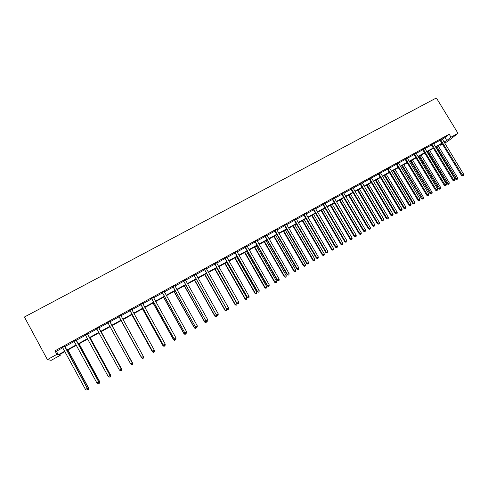 <?xml version="1.0" encoding="UTF-8"?>
<svg xmlns="http://www.w3.org/2000/svg" width="488" height="488" viewBox="0 0 488 488"><rect width="100%" height="100%" fill="white"/><g stroke="black" fill="none" stroke-linecap="round" stroke-linejoin="round"><path stroke-width="0.73" d="M59.829 354.44L60.292 355.295L51.167 360.333L47.391 359.619L24.4 317.017L436.376 97.954L458.006 133.322L451.01 137.177L449.198 134.206L54.973 350.823L56.413 351.262L62.842 347.724M458.006 133.322L447.484 141.52L444.666 143.076M442.518 144.265L440.701 145.265L442.341 143.978M440.261 144.552L440.701 145.265M64.812 346.639L74.286 341.429M76.213 340.374L85.638 335.189M87.517 334.152L96.898 328.997M98.735 327.985L108.074 322.855M109.861 321.866L119.133 316.767M120.92 315.785L130.095 310.74M131.9 309.752L140.971 304.756M142.789 303.762L151.762 298.827M153.592 297.82L162.467 292.94M164.316 291.922L173.094 287.096M174.948 286.072L183.634 281.301M185.501 280.271L194.09 275.549M195.975 274.512L204.466 269.846M206.363 268.796L214.763 264.179M216.672 263.13L224.98 258.561M226.902 257.505L235.118 252.985M237.052 251.924L245.183 247.453M247.129 246.385L255.169 241.963M257.127 240.883L265.075 236.515M267.046 235.429L274.915 231.105M276.897 230.013L284.675 225.737M286.669 224.639L294.362 220.405M296.368 219.307L303.981 215.116M305.994 214.012L313.522 209.87M315.553 208.754L323.001 204.661M325.038 203.539L332.401 199.488M334.451 198.36L341.74 194.352M343.796 193.224L351.006 189.259M353.074 188.124L360.205 184.202M362.285 183.055L369.343 179.175M371.423 178.029L378.407 174.192M380.5 173.039L387.411 169.238M389.509 168.085L396.347 164.328M398.458 163.163L405.217 159.448M407.34 158.283L414.031 154.598M416.16 153.433L422.779 149.792M424.914 148.614L431.459 145.015M433.606 143.838L440.084 140.269M442.238 139.086L444.958 137.592L449.198 134.206M442.097 138.799L439.847 140.038M433.466 143.545L431.221 144.777M424.767 148.328L422.535 149.554M416.014 153.141L413.787 154.361M407.193 157.984L404.979 159.204M398.312 162.87L396.103 164.084M389.369 167.787L387.167 169.001M380.359 172.74L378.163 173.948M371.283 177.73L369.093 178.931M362.139 182.756L359.961 183.958M352.928 187.819L350.762 189.015M343.65 192.919L341.49 194.108M334.304 198.061L332.157 199.238M324.892 203.234L322.751 204.411M315.407 208.449L313.272 209.62M305.854 213.701L303.725 214.866M296.222 218.996L294.111 220.155M286.523 224.327L284.419 225.486M276.751 229.702L274.659 230.848M266.906 235.112L264.819 236.259M256.981 240.566L254.913 241.706M246.983 246.062L244.927 247.196M236.912 251.601L234.862 252.729M226.761 257.182L224.724 258.304M216.532 262.806L214.5 263.923M206.223 268.473L204.204 269.583M195.828 274.189L193.827 275.287M185.361 279.947L183.372 281.039M174.808 285.748L172.831 286.834M164.169 291.592L162.205 292.672M153.452 297.485L151.5 298.558M142.642 303.426L140.709 304.494M131.754 309.416L129.832 310.472M120.817 315.431L118.865 316.498M109.776 321.494L107.811 322.574M98.649 327.613L96.691 328.692M87.437 333.78L85.431 334.884M76.128 339.996L74.078 341.124M64.733 346.26L62.635 347.413M47.391 359.619L56.895 354.38L58.304 354.758L64.733 351.214M54.973 350.823L56.895 354.38M64.953 351.616L58.95 354.928L60.292 355.295M444.287 142.453L444.794 142.051L444.233 142.362M442.079 143.551L435.601 147.126M433.46 148.303L426.915 151.921M424.78 153.098L418.161 156.746M416.032 157.923L409.347 161.613M407.23 162.779L400.465 166.512M398.36 167.671L391.522 171.441M389.424 172.599L382.519 176.412M380.426 177.565L373.442 181.42M371.362 182.567L364.304 186.459M362.23 187.606L355.099 191.54M353.037 192.681L345.827 196.658M343.772 197.786L336.482 201.812M334.439 202.941L327.07 207.004M325.038 208.126L317.59 212.231M315.565 213.354L308.038 217.502M306.025 218.618L298.412 222.815M296.411 223.919L288.719 228.164M286.724 229.262L278.947 233.551M276.964 234.649L269.101 238.986M267.131 240.072L259.183 244.457M257.225 245.537L249.191 249.972M247.245 251.046L239.12 255.529M237.186 256.596L228.97 261.129M227.048 262.184L218.746 266.771M216.837 267.82L208.437 272.457M204.911 274.402L225.255 310.307L226.877 309.386L206.534 273.506L198.049 278.184M196.164 279.221L187.581 283.961M185.714 284.992L177.034 289.781M175.174 290.805L166.402 295.649M164.56 296.661L155.684 301.56M153.854 302.566L144.881 307.519M143.063 308.52L133.993 313.528M132.193 314.522L123.019 319.585M121.231 320.567L111.959 325.685M110.172 326.667L100.839 331.822M99.003 332.828L89.621 338.007M87.748 339.044L78.318 344.241M76.396 345.303L66.923 350.53M444.025 142.02L446.746 140.52L451.01 137.177M66.703 350.128L76.177 344.9M78.098 343.839L87.529 338.641M89.408 337.605L98.783 332.432M100.619 331.419L109.953 326.271M111.74 325.289L121.012 320.171M122.799 319.189L131.974 314.126M133.773 313.131L142.85 308.129M144.661 307.129L153.635 302.182M155.465 301.169L164.34 296.277M166.182 295.258L174.96 290.421M176.815 289.396L185.495 284.608M187.368 283.577L195.95 278.843M197.835 277.8L206.326 273.121M208.224 272.072L216.617 267.442M218.526 266.393L226.835 261.812M228.756 260.751L236.973 256.218M238.906 255.151L247.032 250.673M248.978 249.6L257.011 245.165M258.969 244.085L266.918 239.7M268.888 238.614L276.751 234.277M278.733 233.185L286.511 228.896M288.506 227.798L296.198 223.553M298.199 222.449L305.811 218.252M307.824 217.142L315.352 212.988M317.377 211.871L324.825 207.766M326.862 206.644L334.225 202.581M336.275 201.452L343.558 197.433M345.614 196.298L352.824 192.321M354.886 191.186L362.023 187.252M364.097 186.105L371.155 182.213M373.235 181.066L380.213 177.217M382.305 176.058L389.217 172.252M391.315 171.093L398.147 167.323M400.258 166.158L407.016 162.431M409.139 161.266L415.825 157.575M417.954 156.404L424.572 152.75M426.707 151.573L433.252 147.962M435.394 146.784L441.872 143.21M444.958 137.592L446.746 140.52M56.413 351.262L58.304 354.758M440.798 139.745L440.103 140.306L461.483 175.43L462.227 174.954L440.536 139.483M462.886 175.637L463.435 175.326L462.886 175.637L462.227 174.954L463.6 174.167L442.061 138.641M440.103 140.306L439.719 139.934M461.483 175.43L462.587 175.826M463.435 175.326L463.6 174.167M436.034 146.888L455.639 179.157L457.707 177.931L438.132 145.729M436.778 146.479L457.006 179.37L456.719 179.554L457.549 179.059L457.006 179.37M457.707 177.931L457.549 179.059M456.719 179.554L455.639 179.157M432.155 144.497L431.483 145.046L452.894 180.316L453.62 179.852L431.898 144.228M454.291 180.536L454.84 180.218L454.291 180.536L453.62 179.852L455.005 179.066L433.429 143.387M431.483 145.046L431.093 144.674M452.894 180.316L453.999 180.719M454.84 180.218L455.005 179.066M423.456 149.285L422.797 149.822L444.239 185.245L444.952 184.787L423.194 149.017M445.629 185.471L446.185 185.153L445.629 185.471L444.952 184.787L446.343 183.994L424.737 148.163M422.797 149.822L422.407 149.45M444.239 185.245L445.343 185.654M446.185 185.153L446.343 183.994M427.549 151.567L447.185 183.97L449.247 182.744L429.641 150.414M428.281 151.164L448.551 184.189L448.271 184.366L449.094 183.878L448.551 184.189M449.247 182.744L449.094 183.878M448.271 184.366L447.185 183.97M419.009 156.276L438.675 188.819L440.731 187.599L421.095 155.129M419.717 155.886L440.03 189.045L439.755 189.222L440.579 188.734L440.03 189.045M440.731 187.599L440.579 188.734M439.755 189.222L438.675 188.819M414.69 154.104L414.05 154.635L435.528 190.204L436.223 189.759L414.428 153.836M436.906 190.436L437.468 190.119L436.906 190.436L436.223 189.759L437.626 188.96L415.983 152.976M414.05 154.635L413.653 154.257M435.528 190.204L436.632 190.613M437.468 190.119L437.626 188.96M405.857 158.96L405.241 159.478L426.756 195.2L427.427 194.761L405.595 158.685M428.122 195.444L428.69 195.121L428.122 195.444L427.427 194.761L428.842 193.962L407.163 157.825M405.241 159.478L404.845 159.1M426.756 195.2L427.854 195.615M428.69 195.121L428.842 193.962M396.97 163.846L396.366 164.358L417.917 200.232L418.57 199.805L396.701 163.578M419.277 200.483L419.845 200.159L419.277 200.483L418.57 199.805L419.997 198.994L398.281 162.705M396.366 164.358L395.969 163.98M417.917 200.232L419.015 200.653M419.845 200.159L419.997 198.994M410.408 161.022L430.105 193.699L432.155 192.479L412.488 159.881M411.103 160.644L431.453 193.931L431.185 194.102L432.002 193.62L431.453 193.931M432.155 192.479L432.002 193.62M431.185 194.102L430.105 193.699M401.746 165.804L421.48 198.61L423.517 197.402L403.814 164.663M402.423 165.432L422.815 198.854L422.553 199.025L423.37 198.543L422.815 198.854M423.517 197.402L423.37 198.543M422.553 199.025L421.48 198.61M393.023 170.617L412.787 203.563L414.818 202.355L395.085 169.476M393.682 170.251L413.861 203.978L414.672 203.496L414.111 203.813M414.818 202.355L414.672 203.496M413.861 203.978L412.787 203.563M384.239 175.46L404.034 208.547L406.053 207.345L386.295 174.332M384.88 175.113L405.107 208.968L405.912 208.486L405.351 208.809M406.053 207.345L405.912 208.486M405.107 208.968L404.034 208.547M375.394 180.34L395.219 213.567L397.232 212.371L377.438 179.212M376.01 179.999L396.286 213.994L397.092 213.512L396.524 213.835M397.232 212.371L397.092 213.512M396.286 213.994L395.219 213.567M366.488 185.257L386.337 218.624L388.344 217.434L368.519 184.135M367.086 184.928L387.405 219.057L388.21 218.575L387.637 218.905M388.344 217.434L388.21 218.575M387.405 219.057L386.337 218.624M357.509 190.21L377.395 223.718L379.389 222.528L359.54 189.088M358.094 189.887L377.95 223.351L378.462 224.151L379.261 223.675L378.688 224.004M379.389 222.528L379.261 223.675M378.462 224.151L377.395 223.718M348.475 195.194L368.391 228.848L370.374 227.664L350.488 194.084M349.036 194.883L368.928 228.488L369.453 229.287L370.252 228.811L369.672 229.146M370.374 227.664L370.252 228.811M369.453 229.287L368.391 228.848M339.373 200.214L359.314 234.014L361.297 232.837L341.38 199.11M339.91 199.921L359.833 233.667L360.382 234.46L361.175 233.99L360.589 234.319M361.297 232.837L361.175 233.99M360.382 234.46L359.314 234.014M330.205 205.277L350.177 239.218L352.147 238.046L332.2 204.173M330.724 204.99L350.677 238.882L351.238 239.669L352.031 239.199L351.439 239.535M352.147 238.046L352.031 239.199M351.238 239.669L350.177 239.218M320.97 210.371L340.978 244.457L342.936 243.292L322.952 209.273M321.47 210.096L341.454 244.134L342.033 244.915L342.82 244.445L342.228 244.787M342.936 243.292L342.82 244.445M342.033 244.915L340.978 244.457M311.667 215.501L331.706 249.74L333.652 248.575L313.644 214.409M312.143 215.239L332.157 249.429L332.761 250.198L333.542 249.734L332.944 250.076M333.652 248.575L333.542 249.734M332.761 250.198L331.706 249.74M302.292 220.674L322.361 255.059L324.3 253.9L304.262 219.588M302.755 220.417L322.8 254.76L323.416 255.523L324.197 255.059L323.593 255.407M324.3 253.9L324.197 255.059M323.416 255.523L322.361 255.059M292.855 225.883L312.954 260.415L314.882 259.268L294.813 224.797M293.294 225.639L313.369 260.128L314.01 260.885L314.778 260.427L314.174 260.775M314.882 259.268L314.778 260.427M314.01 260.885L312.954 260.415M283.345 231.129L303.475 265.814L305.397 264.673L285.291 230.049M283.76 230.897L303.865 265.539L304.524 266.289L305.293 265.832L304.683 266.18M305.397 264.673L305.293 265.832M304.524 266.289L303.475 265.814M273.768 236.412L293.928 271.255L295.838 270.114L275.702 235.344M274.158 236.192L294.294 270.993L294.978 271.737L295.74 271.279L295.124 271.627M295.838 270.114L295.74 271.279M294.978 271.737L293.928 271.255M264.118 241.737L284.309 276.733L286.206 275.598L266.045 240.675M264.49 241.529L284.656 276.483L285.352 277.221L286.114 276.763L285.492 277.117M286.206 275.598L286.114 276.763M285.352 277.221L284.309 276.733M254.394 247.099L274.616 282.253L276.501 281.125L256.31 246.043M254.742 246.91L274.939 282.015L275.659 282.741L276.415 282.296L275.787 282.65M276.501 281.125L276.415 282.296M275.659 282.741L274.616 282.253M244.604 252.503L264.85 287.81L266.729 286.694L246.507 251.454M244.927 252.32L265.155 287.591L265.893 288.31L266.643 287.865L266.015 288.219M266.729 286.694L266.643 287.865M265.893 288.31L264.85 287.81M388.009 168.775L387.429 169.275L409.011 205.302L409.652 204.887L387.746 168.5M410.365 205.564L410.939 205.234L410.365 205.564L409.652 204.887L411.085 204.069L389.339 167.622M387.429 169.275L387.033 168.891M409.011 205.302L410.109 205.729M410.939 205.234L411.085 204.069M378.987 173.734L378.426 174.222L400.044 210.407L400.666 209.999L378.725 173.46M401.392 210.676L401.966 210.346L401.392 210.676L400.666 209.999L402.106 209.181L380.329 172.575M378.426 174.222L378.029 173.838M400.044 210.407L401.142 210.834M401.966 210.346L402.106 209.181M369.904 178.73L369.361 179.206L391.016 215.55L391.614 215.153L369.636 178.456M392.346 215.83L392.931 215.495L392.346 215.83L391.614 215.153L393.066 214.323L371.252 177.565M369.361 179.206L368.959 178.828M391.016 215.55L392.108 215.983M392.931 215.495L393.066 214.323M360.748 183.762L360.229 184.232L381.915 220.728L382.494 220.344L360.48 183.488M383.239 221.015L383.824 220.686L383.239 221.015L382.494 220.344L383.958 219.515L362.108 182.591M360.229 184.232L359.827 183.848M381.915 220.728L383.007 221.168M383.824 220.686L383.958 219.515M351.531 188.832L351.031 189.289L372.753 225.944L373.308 225.578L351.262 188.557M374.064 226.243L374.656 225.907L374.064 226.243L373.308 225.578L374.784 224.736L352.897 187.654M351.031 189.289L350.628 188.905M372.753 225.944L373.839 226.395M374.656 225.907L374.784 224.736M342.24 193.937L341.759 194.389L363.517 231.202L364.054 230.842L341.972 193.663M364.823 231.513L365.414 231.172L364.823 231.513L364.054 230.842L365.543 229.994L343.619 192.754M341.759 194.389L341.356 193.998M363.517 231.202L364.603 231.654M365.414 231.172L365.543 229.994M332.883 199.086L332.426 199.519L354.215 236.497L354.733 236.149L332.615 198.805M355.508 236.82L356.106 236.479L355.508 236.82L354.733 236.149L356.228 235.295L334.274 197.89M332.426 199.519L332.017 199.135M354.215 236.497L355.301 236.954M356.106 236.479L356.228 235.295M323.459 204.271L323.019 204.692L344.845 241.834L345.339 241.499L323.19 203.984M346.126 242.164L346.73 241.816L346.126 242.164L345.339 241.499L346.852 240.639L324.862 203.069M323.019 204.692L322.611 204.301M344.845 241.834L345.931 242.298M346.73 241.816L346.852 240.639M313.961 209.492L313.546 209.901L335.402 247.209L335.878 246.885L313.692 209.206M336.677 247.55L337.281 247.202L336.677 247.55L335.878 246.885L337.397 246.019L315.376 208.278M313.546 209.901L313.137 209.511M335.402 247.209L336.488 247.678M337.281 247.202L337.397 246.019M304.396 214.75L304 215.153L325.892 252.625L326.344 252.314L304.122 214.464M327.155 252.973L327.765 252.625L327.155 252.973L326.344 252.314L327.875 251.442L305.824 213.53M304 215.153L303.591 214.757M325.892 252.625L326.972 253.095M327.765 252.625L327.875 251.442M294.758 220.051L294.386 220.442L316.309 258.079L316.743 257.78L294.484 219.765M317.56 258.439L318.176 258.085L317.56 258.439L316.743 257.78L318.286 256.901L296.198 218.825M294.386 220.442L293.971 220.045M316.309 258.079L317.389 258.561M318.176 258.085L318.286 256.901M285.047 225.389L284.693 225.767L306.659 263.575L307.062 263.288L284.772 225.102M307.891 263.947L308.514 263.593L307.891 263.947L307.062 263.288L308.617 262.404L286.493 224.157M284.693 225.767L284.284 225.371M306.659 263.575L307.733 264.063M308.514 263.593L308.617 262.404M275.262 230.769L274.933 231.135L296.93 269.114L297.314 268.839L274.982 230.482M298.156 269.498L298.778 269.138L298.156 269.498L297.314 268.839L298.882 267.949L276.72 229.531M274.933 231.135L274.518 230.739M296.93 269.114L297.997 269.602M298.778 269.138L298.882 267.949M265.399 236.192L265.1 236.546L287.127 274.695L287.487 274.433L265.124 235.905M288.341 275.086L288.969 274.726L288.341 275.086L287.487 274.433L289.067 273.536L266.875 234.941M265.1 236.546L264.685 236.149M287.127 274.695L288.195 275.189M288.969 274.726L289.067 273.536M255.468 241.651L255.187 241.999L277.251 280.319L277.587 280.069L255.187 241.365M278.453 280.722L279.087 280.362L278.453 280.722L277.587 280.069L279.179 279.166L256.956 240.395M255.187 241.999L254.773 241.597M277.251 280.319L278.319 280.82M279.087 280.362L279.179 279.166M245.458 247.16L245.202 247.489L267.296 285.986L267.613 285.755L245.177 246.867M268.485 286.401L269.126 286.035L268.485 286.401L267.613 285.755L269.217 284.839L246.959 245.891M245.202 247.489L244.781 247.087M267.296 285.986L268.363 286.493M269.126 286.035L269.217 284.839M235.369 252.705L235.143 253.022L257.267 291.696L257.56 291.476L235.094 252.412M258.445 292.123L259.091 291.751L258.445 292.123L257.56 291.476L259.177 290.555L236.881 251.43M235.143 253.022L234.722 252.619M257.267 291.696L258.329 292.208M259.091 291.751L259.177 290.555M225.206 258.292L224.999 258.597L247.166 297.448L247.428 297.241L224.925 258M248.325 297.887L248.978 297.515L248.325 297.887L247.428 297.241L249.057 296.314L226.731 257.005M224.999 258.597L224.578 258.189M247.166 297.448L248.221 297.967M248.978 297.515L249.057 296.314M214.964 263.923L236.979 303.249L214.683 263.63M238.126 303.695L238.784 303.322L238.126 303.695L237.217 303.054L238.858 302.121L216.501 262.629M214.781 264.215L214.36 263.807M236.979 303.249L238.034 303.774M238.784 303.322L238.858 302.121M204.643 269.602L226.713 309.093L204.362 269.303M227.853 309.551L228.512 309.172L227.853 309.551L226.926 308.916L228.579 307.971L206.192 268.296M204.484 269.876L204.063 269.467M226.713 309.093L227.768 309.624M228.512 309.172L228.579 307.971M234.734 257.945L255.017 293.416L256.877 292.3L236.625 256.901M235.033 257.78L255.291 293.203L256.054 293.916L256.798 293.471L256.163 293.837M256.877 292.3L256.798 293.471M256.054 293.916L255.017 293.416M224.791 263.428L245.104 299.059L246.952 297.954L226.67 262.398M225.072 263.276L245.354 298.863L246.135 299.571L246.879 299.126L246.239 299.492M246.952 297.954L246.879 299.126M246.135 299.571L245.104 299.059M214.775 268.955L235.112 304.75L236.954 303.646L216.641 267.93M215.025 268.821L235.344 304.567L236.143 305.262L236.881 304.823L236.241 305.189M236.954 303.646L236.881 304.823M236.143 305.262L235.112 304.75M204.679 274.524L225.053 310.478L226.078 311.002L226.81 310.563L226.164 310.935M226.877 309.386L226.81 310.563M226.078 311.002L225.053 310.478M194.236 275.324L216.373 314.98L193.956 275.025M217.495 315.455L218.16 315.071L217.495 315.455L216.556 314.815L218.227 313.869L195.804 274.006M194.108 275.586L193.681 275.171M216.373 314.98L217.416 315.516M218.16 315.071L218.227 313.869M183.756 281.088L205.948 320.915L183.47 280.789M207.058 321.403L207.729 321.019L207.058 321.403L206.107 320.769L207.784 319.811L185.336 279.764M183.653 281.338L183.226 280.923M205.948 320.915L206.991 321.458M207.729 321.019L207.784 319.811M173.191 286.895L195.438 326.899L172.904 286.596M196.536 327.393L197.213 327.009L196.536 327.393L195.572 326.765L197.268 325.801L174.783 285.565M173.112 287.133L172.685 286.718M195.438 326.899L196.481 327.448M197.213 327.009L197.268 325.801M162.541 292.751L184.848 332.926L162.254 292.452M185.928 333.438L186.611 333.048L185.928 333.438L184.958 332.81L186.66 331.84L164.145 291.409M162.492 292.971L162.059 292.556M184.848 332.926L185.885 333.481M186.611 333.048L186.66 331.84M151.805 298.656L174.173 339.007L151.518 298.351M175.241 339.526L175.93 339.136L175.241 339.526L174.253 338.904L175.973 337.922L153.427 297.302M151.786 298.863L151.353 298.442M174.173 339.007L175.21 339.569M175.93 339.136L175.973 337.922M140.989 304.603L163.419 345.132L140.697 304.298M164.468 345.663L165.164 345.272L164.468 345.663L163.468 345.046L165.2 344.058L142.618 303.243M140.995 304.793L140.562 304.378M163.419 345.132L164.444 345.699M165.164 345.272L165.2 344.058M130.083 310.6L152.573 351.305L129.79 310.295M153.61 351.854L154.306 351.458L153.61 351.854L152.591 351.232L154.342 350.238L131.76 309.453M130.119 310.777L129.68 310.356M152.573 351.305L153.598 351.879M154.306 351.458L154.342 350.238M119.09 316.645L141.642 357.527L118.797 316.34M141.642 357.527L142.661 358.113L141.63 357.472L143.393 356.472L143.368 357.71L142.661 358.088L143.368 357.71M120.749 315.266L143.393 356.472L143.362 357.692M119.157 316.803L118.718 316.383M120.792 315.242L120.847 315.651M194.511 280.136L214.909 316.255L216.721 315.156L216.66 316.346L215.934 316.785L216.66 316.346M194.712 280.027L215.092 316.096L216.007 316.718M215.934 316.785L214.909 316.255M184.263 285.791L204.692 322.074L206.302 321.104M184.44 285.694L204.844 321.934L205.71 322.611L206.436 322.178L205.777 322.55M206.485 321.195L206.436 322.178M205.71 322.611L204.692 322.074M173.935 291.488L194.395 327.942L195.798 327.088M174.088 291.403L194.523 327.814L195.413 328.479L196.127 328.052L195.462 328.43M196.164 327.283L196.127 328.052M195.413 328.479L194.395 327.942M163.529 297.229L184.019 333.847L185.202 333.115M163.657 297.161L184.116 333.737L185.031 334.396L185.745 333.969L185.074 334.347M185.763 333.42L185.745 333.969M185.031 334.396L184.019 333.847M153.043 303.017L173.557 339.807L174.527 339.197M153.147 302.963L173.636 339.709L174.57 340.356L175.277 339.935L174.6 340.319M175.29 339.52L175.277 339.935M174.57 340.356L173.557 339.807M142.478 308.843L163.023 345.809L163.767 345.327M142.551 308.806L163.065 345.724L164.029 346.364L164.731 345.943L164.047 346.334M164.743 345.535L164.731 345.943M164.029 346.364L163.023 345.809M131.827 314.723L152.396 351.854L152.921 351.5M131.87 314.699L152.421 351.787L153.403 352.421L154.098 352.007L153.415 352.397M154.11 351.592L154.098 352.007M153.403 352.421L152.396 351.854M121.091 320.64L141.691 357.954L141.99 357.728M121.109 320.634L141.685 357.899L142.691 358.527L143.381 358.113L142.691 358.503M142.691 358.527L141.691 357.954M109.684 321.348L132.358 362.755L130.583 363.767L131.638 364.396L132.346 363.987L131.626 364.377L130.583 363.767L107.714 322.428M109.757 321.305L132.388 362.798L132.333 363.975L132.388 362.798M108.025 322.763L107.665 322.458M132.376 363.206L112.014 325.655M132.583 364.268L131.888 364.664L132.596 364.28L132.608 363.072L112.008 325.655M132.638 363.109L132.596 364.28M96.642 328.65L119.444 370.105L121.298 369.111L98.631 327.424M98.527 327.478L121.237 369.087L121.213 370.307L120.499 370.715L121.213 370.307M121.237 370.319L121.298 369.111M119.444 370.105L120.499 370.715M121.274 369.526L121.774 369.294L101.126 331.657M121.695 370.471L121 370.868L121.719 370.477L121.719 369.276L101.089 331.681M121 370.868L120.64 370.66M121.774 369.294L121.719 370.477M87.285 333.658L110.02 375.473L108.214 376.498L85.284 334.762M87.419 333.591L110.111 375.479L110.007 376.699L109.281 377.108L110.007 376.699M110.044 376.699L110.111 375.479M108.214 376.498L109.281 377.108M110.087 375.894L110.831 375.528L90.152 337.714M110.727 376.724L110.02 377.126L110.764 376.724L110.739 375.522L90.085 337.751M110.02 377.126L109.654 376.919M110.831 375.528L110.764 376.724M75.945 339.892L98.71 381.909L96.892 382.946L73.932 341.002M76.11 339.8L98.832 381.903L98.704 383.135L97.978 383.55L98.704 383.135M98.753 383.129L98.832 381.903M96.892 382.946L97.978 383.55M98.808 382.324L99.79 381.817L79.087 343.82M99.668 383.025L98.954 383.434L99.711 383.019L99.674 381.823L78.995 343.869M98.954 383.434L98.582 383.226M99.79 381.817L99.711 383.019M64.52 346.175L87.309 388.399L85.473 389.448L62.482 347.291M64.715 346.065L87.468 388.375L87.309 389.625L86.577 390.046L87.309 389.625M87.37 389.613L87.468 388.375M85.473 389.448L86.577 390.046M87.431 388.796L88.67 388.149L67.936 349.969M88.517 389.381L87.803 389.79L88.578 389.369L88.523 388.18L67.814 350.036M87.803 389.79L87.376 389.558M88.67 388.149L88.578 389.369M440.621 139.55L439.932 140.105M431.984 144.302L431.307 144.844M423.279 149.084L422.62 149.621M414.513 153.903L413.873 154.434M405.68 158.759L405.064 159.277M396.793 163.645L396.189 164.157M387.832 168.567L387.252 169.068M378.81 173.527L378.249 174.021M369.727 178.523L369.184 179.004M360.571 183.555L360.046 184.025M351.348 188.624L350.848 189.082M342.064 193.73L341.582 194.181M332.706 198.878L332.243 199.311M323.276 204.057L322.836 204.484M313.778 209.279L313.363 209.694M304.213 214.537L303.817 214.94M294.575 219.838L294.203 220.228M284.864 225.175L284.51 225.56M275.073 230.556L274.75 230.922M265.216 235.978L264.917 236.332M255.285 241.438L255.004 241.78M245.269 246.94L245.019 247.27M235.185 252.485L234.954 252.802M225.017 258.073L224.816 258.378M332.822 199L332.365 199.433M323.312 204.088L322.873 204.515"/></g></svg>
